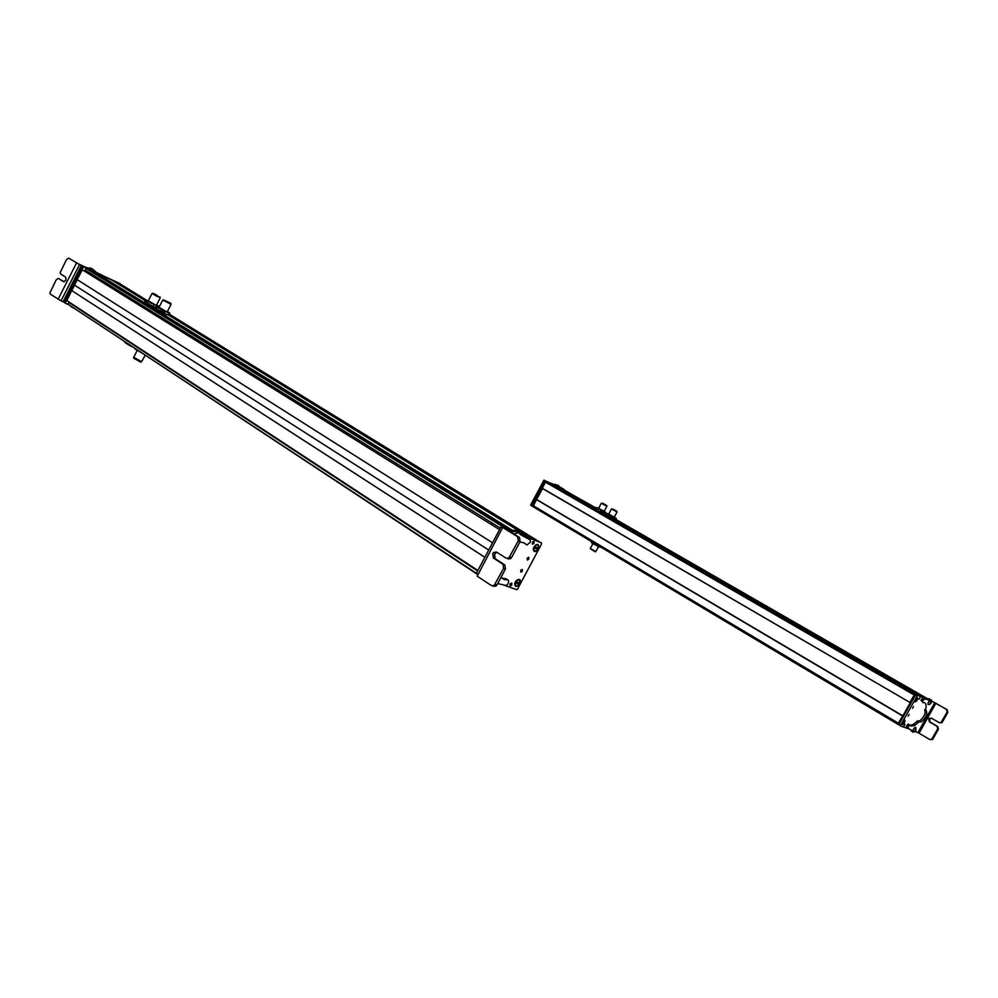 <?xml version="1.0" encoding="UTF-8"?>
<svg xmlns="http://www.w3.org/2000/svg" width="998" height="998" viewBox="0 0 998 998"><rect width="100%" height="100%" fill="white"/><g stroke="black" fill="none" stroke-linecap="round" stroke-linejoin="round"><path stroke-width="1.5" d="M145.795 299.699L119.797 283.706L114.595 281.498L144.623 300.049L114.595 281.498M169.548 314.32L537.036 540.392L531.946 538.596M144.535 300.223L111.464 279.852L94.748 272.354L511.026 529.838M168.837 315.206L528.94 537.111L519.247 533.169L539.057 541.502M94.648 272.541L511.263 529.926M86.04 268.075L504.077 527.006L509.479 529.202L91.554 270.62L86.04 268.075L85.292 270.134L500.36 528.104M82.435 269.572L77.158 279.627L492.563 542.812M77.27 279.702L71.794 290.618L484.878 557.296M484.866 557.321L71.794 290.618M71.669 290.568L66.766 300.772M477.643 570.943L69.037 302.506L67.764 304.016L476.283 573.601M145.284 355.138L141.591 361.688L133.695 357.334M133.819 358.294L140.793 362.137L141.379 361.613M135.291 348.751L140.855 352.219M134.93 348.926L142.627 353.379M152.507 293.711L159.792 297.454M160.054 296.942L157.335 296.581L152.482 293.761M157.696 295.882L152.769 293.2L157.696 295.882M157.422 295.682L153.555 293.587L157.422 295.682M155.626 294.672L156.424 294.872L155.738 294.535M144.847 302.045L155.364 307.646L144.847 302.045L144.76 299.787L148.365 300.697M163.385 311.127L166.841 312L169.71 314.021L168.6 315.131L165.768 314.133L160.216 308.669L156.449 307.359L156.461 306.361L159.081 307.272L156.873 305.737L146.494 301.209L145.908 299.924L156.873 305.737L158.732 306.224L156.624 304.914M153.33 306.074L153.829 305.089M146.007 302.194L146.494 301.209M148.265 300.897L155.364 304.852M163.26 300.236L170.621 304.016M170.883 303.492L170.583 304.078L163.223 300.298M164.458 300.311L170.945 303.367L164.458 300.311M165.057 300.573L170.134 302.968L165.057 300.573M169.198 315.006L165.768 314.133L155.376 308.494L155.888 306.511L169.685 313.01L169.71 314.021M162.886 312.112L155.376 308.494M155.95 308.345L156.449 307.359M158.969 307.484L165.593 311.226L160.591 308.157M167.415 311.538L169.685 313.01M70.097 305.588L71.557 306.96M63.398 301.883L61.065 300.847L79.528 264.557L68.675 258.145L78.181 263.746M76.534 262.973L85.953 267.427L92.427 268.911L96.731 272.691M91.853 268.549L89.521 267.951M96.369 272.516L101.334 274.812M102.133 275.186L100.586 274.35M72.679 307.696L71.207 306.324M79.528 264.557L87.088 268.125L90.656 268.649M93.263 271.094L92.153 270.583M64.259 281.823L58.395 278.392L56.25 279.727L49.9 292.913L50.374 294.185L61.065 300.847M58.395 278.392L63.56 281.71L65.893 280.276L65.818 277.282L60.641 273.976L60.167 272.666L66.529 259.505L68.675 258.145M64.633 302.768L63.41 301.196L80.913 266.154L81.836 265.83L120.384 283.968M65.082 303.005L64.521 301.92L81.998 266.94L83.196 266.641M85.578 267.738L120.084 283.619M65.619 303.355L64.77 302.02L82.36 267.002L83.283 266.678L120.783 284.318M69.012 304.864L65.793 303.467L65.506 302.519L83.121 267.464L84.044 267.14L120.508 284.043M89.733 274.113L91.055 273.714M91.891 274.413L91.941 275.485M75.075 306.398L74.376 305.762M520.831 572.079L520.819 570.17L522.241 569.421L522.253 571.33L520.831 572.079M505.038 585.527L516.577 589.631L517.513 589.132L541.565 544.022L541.465 542.9L524.973 536.213M528.678 557.321L528.691 559.242L527.268 559.978L527.256 558.069L528.678 557.321M515.217 582.133L516.989 580.05C519.696 578.715 520.806 579.613 520.32 582.77L519.883 583.818C515.929 587.785 514.369 587.223 515.217 582.133M534.329 551.482C532.62 549.873 533.032 547.727 535.564 545.033L538.097 544.397L538.932 547.865C537.76 550.559 536.225 551.757 534.329 551.482M510.165 585.988L510.14 583.905L511.725 583.069L511.737 585.152L510.165 585.988M532.408 544.197L532.383 542.089L533.967 541.265L533.98 543.374L532.408 544.197M477.768 574.224L477.406 574.91M512.049 530.537L502.63 527.081M541.465 542.9L519.459 533.543M508.032 558.942L510.702 558.618L511.6 557.495L520.108 541.565L519.471 537.485L505.786 528.803L512.448 531.522L517.862 531.472L521.318 535.128L530.425 540.03L530.163 542.376L526.994 545.008L523.888 542.787M519.471 537.485L517.65 536.737L518.274 540.829L508.855 557.907L506.198 558.231L496.505 552.056L493.611 552.443L492.688 553.603L493.336 558.019L502.992 564.232L503.603 568.349L494.172 585.414L491.577 585.664L477.418 576.32M497.703 583.556L506.148 585.502L507.72 584.416L508.731 581.784L508.294 580.05L504.115 579.489L500.984 577.418M494.035 556.185L495.432 553.179M493.436 586.325L496.031 586.076L496.979 584.928L505.45 569.035L504.838 564.93L495.183 558.718L494.534 554.314L495.632 552.855M519.821 542.089L523.725 542.712L526.707 544.808M516.353 530.549L510.39 530.237L502.817 527.156L477.231 576.195L502.655 527.443M526.969 537.448L519.883 534.117M506.56 578.927L501.52 577.942M512.448 531.522L510.39 530.237M517.65 536.737L503.042 527.68M526.22 537.136L524.162 535.864M520.183 534.417L521.393 535.165M493.611 552.443L495.457 553.154L497.116 552.443M513.733 533.918L517.85 532.87M516.303 535.514L518.249 536.724M517.825 536.462L516.715 535.764M521.106 572.116L521.705 570.993M527.543 560.028L528.903 557.483M503.454 527.044L512.66 530.499M476.383 573.314L67.752 304.041L476.408 573.276L477.381 574.935M477.555 574.012L476.408 573.264L501.008 526.869L502.106 526.208M533.518 547.927L537.149 547.403M536.912 547.964L538.346 548.513C535.664 551.744 534.117 551.719 533.693 548.463L533.394 548.351M533.693 548.463L538.346 548.513M538.733 547.415L534.08 547.366C536.787 544.072 538.334 544.097 538.733 547.415L538.745 547.353M538.82 546.792C538.421 543.997 536.924 543.873 534.317 546.405L534.08 547.366M514.806 583.082L518.523 582.37M518.349 582.807L519.783 583.331C517.189 586.662 515.592 586.787 514.98 583.705L514.669 583.593M514.98 583.705L519.783 583.331M520.12 582.246L515.317 582.62C517.937 579.214 519.546 579.09 520.12 582.246L520.145 582.158M520.17 581.859C519.896 579.065 518.386 578.94 515.642 581.46L515.317 582.62M492.825 523.426L491.403 524.162M74.388 305.775L470.956 566.228M902.828 715.803L536.388 499.349L902.828 715.803M536.388 499.349L533.107 506.735L897.851 724.274M595.906 507.945L560.589 488.109M924.273 698.126L915.852 694.433L927.89 699.124L615.379 519.459M615.092 519.496L925.308 698.076L918.671 695.381M595.881 508.431L559.042 487.224L550.671 483.519M546.555 481.435L917.274 694.82L546.555 481.435L545.432 482.109L542.226 488.371L909.902 702.417M542.575 488.571L532.732 506.572M910.251 702.629L902.916 715.828M611.811 509.142L616.739 511.774M616.727 511.812L612.024 508.755M613.296 509.279L616.951 511.388L613.296 509.279M613.558 509.442L616.427 511.088L613.558 509.442M615.08 519.422L606.697 515.093L606.21 513.334L608.78 514.02M615.878 518.024L616.003 519.471L614.319 519.197L606.697 515.093M616.365 518.785L615.105 517.725L613.071 518.149M613.433 517.463L609.217 514.943M607.969 515.405L608.343 514.719M610.664 515.068C607.77 513.646 607.957 513.845 611.225 515.679L614.306 517.114M614.356 517.001L609.479 514.806M595.868 551.52L590.305 548.538L592.899 543.698M590.542 548.888L595.282 551.832M601.083 547.278L599.299 547.054L598.189 545.557M591.215 541.39L591.714 542.937L597.952 546.006M593.236 542.6L592.887 543.249M591.714 542.937L599.299 547.054M559.728 487.286L562.485 488.596L559.304 486.737M552.306 483.943L550.634 483.169M554.663 484.866L558.531 485.614L559.89 487.423M557.433 484.991L556.51 484.953M532.445 506.398L531.772 505.524L545.033 480.811L564.157 489.494L559.242 486.612M555.761 485.502L557.608 485.577M556.298 485.003L555.187 484.367L556.397 484.978M552.218 483.693L553.304 484.329M553.902 484.504L555.187 484.367M531.772 506.111L530.674 504.876L543.935 480.175L563.845 489.394M562.523 488.758L563.758 489.332M542.588 488.533L541.415 487.723L545.257 480.836L564.506 489.881M532.695 506.547L531.946 505.524L535.427 499L536.55 499.312L542.338 488.434M542.163 488.334L545.981 481.261M605.299 504.838L602.455 503.204L605.299 504.838M603.191 503.503L606.809 505.599L603.191 503.503M604.139 511.375L606.871 506.26L601.345 503.217L606.584 506.023M600.16 511.325L604.164 513.359L600.16 511.325M596.23 508.955L596.13 507.533L598.663 508.219M605.736 512.199L605.848 513.633L604.164 513.359M606.21 512.947L598.95 509.08M602.904 512.298L603.266 511.612M597.839 509.579L598.214 508.893M600.497 509.23C597.677 507.845 597.877 508.057 601.095 509.853L604.177 511.288M604.239 511.188L599.249 508.93M913.494 706.559L912.534 708.293L913.494 706.559M932.419 701.432L931.795 701.17M917.499 695.381L900.558 725.297L900.483 725.958L908.28 728.727M908.155 716.152L909.116 714.431L908.155 716.152M917.262 699.997L916.052 701.519C914.542 702.33 914.28 701.569 915.278 699.211L917.199 697.278L917.262 699.997M904.837 720.157L903.315 724.373L902.279 724.76C901.705 723.163 902.454 721.629 904.512 720.144L904.837 720.157M920.044 697.328L918.983 699.224L920.044 697.328M904.974 724.398L903.926 726.282L904.974 724.398M915.852 694.433L898.924 724.323L900.446 725.933M912.908 730.798L913.42 729.201M917.935 732.582L934.777 702.704L946.453 709.378L947.139 712.036L941.039 722.515L939.068 722.589L931.458 718.148L928.676 718.959L929.4 721.816L937.01 726.27L937.696 728.939L931.571 739.406L929.637 739.456L917.935 732.582L915.278 731.634L912.821 732.145L911.636 730.324L907.93 728.253L908.38 726.731L906.745 725.771L906.309 727.293L907.93 728.253M934.652 702.654L932.12 701.569L930.959 699.66L928.464 700.085L924.622 698.238L922.589 698.113L921.466 699.386L920.979 700.546L922.614 701.494L924.048 699.136L926.306 699.211M908.38 726.731L909.752 725.059L911.349 726.082L914.592 725.521L919.108 721.791L921.453 721.779C926.082 717.587 927.666 713.882 926.231 710.688L925.545 709.89C926.543 705.935 926.169 703.515 924.435 702.629L922.614 702.53L922.614 701.494M928.739 701.706L929.612 700.633M911.211 731.172L912.247 730.898M908.517 724.074L906.745 725.771M917.873 720.818L912.97 724.56L910.288 725.259M924.61 709.74C926.044 712.946 924.46 716.639 919.832 720.818L918.397 721.13M929.437 698.787L926.83 699.149L924.672 698.263M939.779 722.864L942.361 722.115L947.851 712.322L947.152 709.665L931.583 701.083M930.348 739.705L932.93 738.982L938.394 729.201L937.721 726.544L930.124 722.09L929.388 719.234L931.521 718.186M929.999 704.326L930.535 702.442L931.184 703.103L928.676 704.625L927.878 704.226L928.177 702.742L929.837 700.534L930.872 700.821M930.011 703.702L930.922 702.38L930.011 703.702M915.016 731.222L915.578 729.338L915.702 730.823L913.694 731.522L912.983 731.334L913.22 729.625L914.917 727.417L915.865 727.48M915.952 730.249L915.84 729.338L915.041 730.748L915.952 730.249L915.341 729.887M900.558 725.297L898 723.725L898.786 724.897M898 723.725L910.638 702.854M542.201 488.184L910.812 702.954M910.9 702.792L909.951 702.243L914.917 693.86M902.367 722.44L903.614 722.128M903.539 722.253L904.512 722.627C902.878 724.847 902.13 724.96 902.292 722.976L904.512 722.627M904.824 721.928L902.591 722.29C904.225 720.107 904.961 719.982 904.824 721.928M902.454 722.253L904.013 720.369M915.066 699.61L916.326 699.274M916.289 699.349L917.274 699.698C915.653 701.968 914.892 702.13 914.979 700.209L917.274 699.698M917.549 698.999L915.266 699.511C916.863 697.278 917.624 697.103 917.549 698.999M915.603 701.569L914.842 700.172M915.952 728.191L915.515 728.864M114.857 281.424L144.735 299.824M169.248 314.919L532.233 538.446M169.061 315.106L530.375 537.697M95.035 272.229L512.722 530.487M85.741 268.25L501.932 526.171M82.148 269.697L499.549 529.639L82.16 269.672M74.538 285.154L488.721 550.048M66.691 300.485L477.892 570.469M126.696 342.875C121.856 340.792 128.343 345.071 132.971 347.017M58.084 299.275L76.522 263.01M85.953 267.427L87.088 268.125M80.875 266.229L81.998 266.94M81.836 265.83L82.971 266.528M63.41 301.196L64.521 301.92M64.77 302.02L65.506 302.519M82.323 267.077L83.071 267.539M83.283 266.678L84.044 267.14M504.963 528.029L503.241 526.969M516.016 531.472L513.958 530.2M507.92 580L505.899 578.69M518.274 540.829L520.108 541.565M496.979 584.928L495.12 584.267M505.45 569.035L503.603 568.349M504.838 564.93L502.992 564.232M495.183 558.718L493.336 558.019M509.766 556.797L511.6 557.495M502.169 527.593L501.008 526.869M533.269 549.012C534.017 551.919 535.639 551.757 538.147 548.513M537.273 544.459L535.864 544.821M536.35 550.784C533.93 551.47 532.957 550.671 533.419 548.376M514.594 583.992L515.704 586.076M518.686 579.514L517.288 579.85M536.213 499.449L903.327 716.402M532.994 505.512L898.325 723.138M615.928 519.471L928.065 699.062M560.751 488.022L595.781 508.182M605.225 513.621L605.861 513.982M604.763 513.546L605.961 514.232M550.834 483.419L918.684 695.394M545.432 482.109L914.031 694.907M530.674 504.876L531.772 505.524M543.573 480.525L544.671 481.161M544.122 480.188L545.232 480.811M544.883 481.186L545.619 481.61M545.444 480.849L546.18 481.273M563.645 489.282L564.381 489.694M531.946 505.524L532.683 505.961M535.427 499L536.151 499.424M535.589 498.888L536.325 499.324M541.415 487.723L542.139 488.159M932.394 701.419L931.496 700.895M916.925 695.856L915.278 694.907M919.108 733.193L935.825 703.266M947.152 709.665L946.453 709.378M930.136 699.798L928.502 698.862M928.464 700.085L926.83 699.149M924.223 699.062L922.589 698.113M923.113 700.322L921.466 699.386M918.709 722.115L917.1 721.167M909.116 725.671L907.494 724.71M932.93 738.982L932.219 738.72M947.139 712.036L947.851 712.322M941.663 721.841L942.361 722.115M929.4 721.816L930.124 722.09M937.01 726.27L937.721 726.544M938.394 729.201L937.696 728.939M915.291 694.882L914.343 694.334M903.427 716.215L902.554 715.691M904.038 720.356L904.949 720.768M902.728 724.486L901.93 723.874M915.465 701.644L914.655 701.045M169.099 315.081L530.687 537.822M85.766 268.163L502.393 526.333M137.163 350.498L133.557 357.608M154.416 309.268L155.264 307.609M156.524 305.126L160.179 297.903M146.506 304.365L147.005 303.404M148.178 301.072L151.921 293.674M152.407 293.911L152.769 293.2M165.194 315.929L166.03 314.258M167.302 311.75L171.007 304.465M157.197 310.977L157.696 310.004M158.882 307.658L162.662 300.198M163.161 300.435L163.51 299.724M80.913 266.154L82.048 266.865M82.36 267.002L83.121 267.464M522.253 571.33L520.707 570.345M528.691 559.242L527.131 558.269M518.823 582.345L520.32 582.77M537.361 547.403L538.932 547.865M510.04 584.042L511.737 585.152M532.258 542.313L533.98 543.374M496.031 586.076L494.172 585.414M508.855 557.907L510.702 558.618M502.231 527.493L501.071 526.769M533.893 547.316L534.392 546.255M537.598 549.698C535.452 551.956 534.117 551.532 533.581 548.438M515.143 582.582L515.729 581.323M518.923 584.716C516.852 586.949 515.492 586.612 514.868 583.693M536.325 499.349L903.415 716.24M560.689 488.01L595.769 508.207M605.162 513.608L605.848 514.007M615.317 519.459L926.468 698.55M550.771 483.419L918.459 695.294M546.156 481.435L914.667 693.934M608.68 514.207L611.437 509.067M613.034 519.471L613.421 518.773M614.257 517.189L617.014 512.049M598.463 546.679L595.806 551.644M543.935 480.175L545.033 480.811M535.539 498.888L536.263 499.324M598.563 508.394L601.307 503.291M602.917 513.646L603.291 512.947M917.324 695.406L915.677 694.458M918.06 732.632L934.777 702.704M924.048 699.136L922.402 698.188M921.453 721.779L919.832 720.818M919.108 721.791L917.499 720.83M914.592 725.521L912.97 724.56M909.752 725.059L908.13 724.099M932.282 739.668L931.571 739.406M941.039 722.515L941.75 722.789M929.3 718.261L930.011 718.535M929.837 700.534L930.535 702.442M914.917 727.417L915.578 729.338M915.702 694.446L914.742 693.884M902.828 724.461L902.267 722.976M916.7 697.515L915.241 699.511"/></g></svg>
